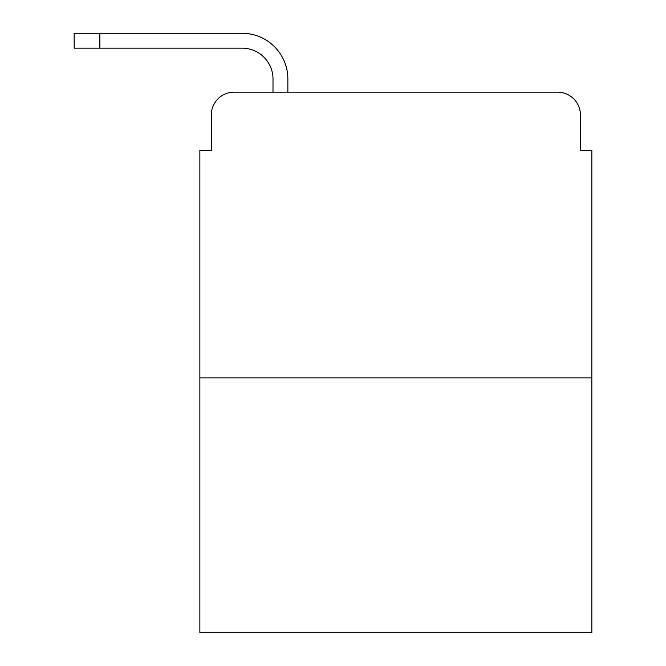 <?xml version="1.0" encoding="UTF-8"?>
<svg xmlns="http://www.w3.org/2000/svg" width="666" height="666" viewBox="0 0 666 666"><rect width="100%" height="100%" fill="white"/><g stroke="black" fill="none" stroke-linecap="round" stroke-linejoin="round"><path stroke-width="1" d="M211.289 115.01L211.289 150.441L211.289 115.01A22.852 22.852 0 0 1 234.149 92.158L273.002 92.158L273.002 79.013A30.852 30.852 0 0 0 242.149 48.16L74.159 48.16L74.159 33.3L242.149 33.3A45.713 45.713 0 0 1 287.862 79.013L287.862 92.158L306.718 92.158M591.841 377.855L199.867 377.855L199.867 632.7L591.841 632.7L591.841 150.441L580.419 150.441L580.419 115.01A22.852 22.852 0 0 0 557.559 92.158L234.149 92.158M199.867 377.855L199.867 150.441L211.289 150.441M484.99 92.158L557.559 92.158M580.419 150.441L580.419 115.01M273.002 79.013A30.852 30.852 0 0 0 242.149 48.16A30.852 30.852 0 0 1 273.002 79.013A30.852 30.852 0 0 0 242.149 48.16A30.852 30.852 0 0 1 273.002 79.013A30.852 30.852 0 0 0 242.149 48.16A30.852 30.852 0 0 1 273.002 79.013A30.852 30.852 0 0 0 242.149 48.16A30.852 30.852 0 0 1 273.002 79.013A30.852 30.852 0 0 0 242.149 48.16A30.852 30.852 0 0 1 273.002 79.013A30.852 30.852 0 0 0 242.149 48.16A30.852 30.852 0 0 1 273.002 79.013A30.852 30.852 0 0 0 242.149 48.16A30.852 30.852 0 0 1 273.002 79.013A30.852 30.852 0 0 0 242.149 48.16A30.852 30.852 0 0 1 273.002 79.013A30.852 30.852 0 0 0 242.149 48.16M99.867 48.16L99.867 33.3L242.149 33.3"/></g></svg>
